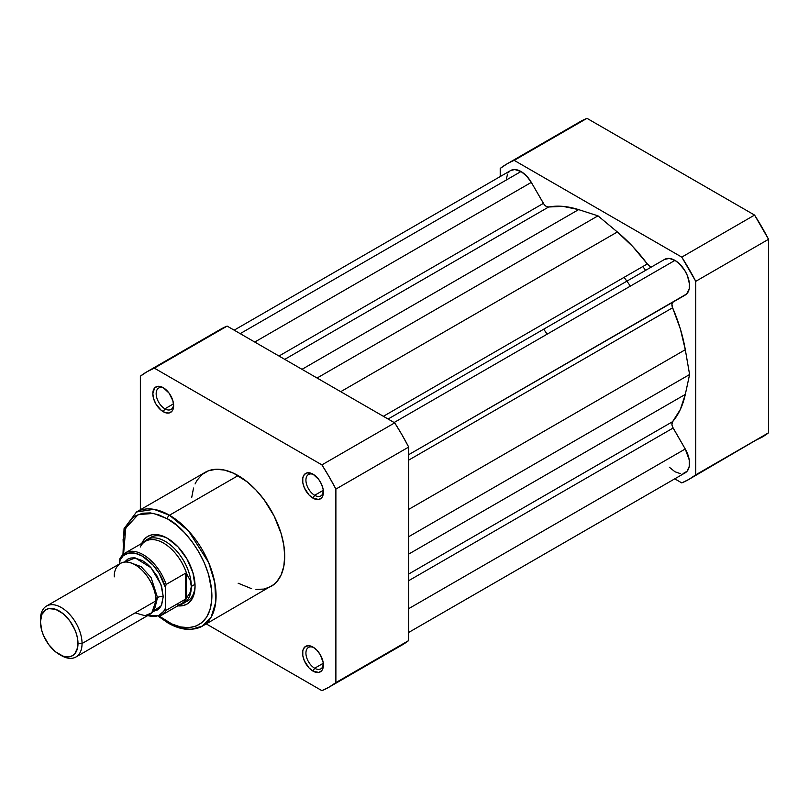 <?xml version="1.0" encoding="UTF-8"?>
<svg xmlns="http://www.w3.org/2000/svg" width="809" height="809" viewBox="0 0 809 809"><rect width="100%" height="100%" fill="white"/><g stroke="black" fill="none" stroke-linecap="round" stroke-linejoin="round"><path stroke-width="1.21" d="M645.612 270.358A117.669 67.936 -120 0 0 642.791 266.545A117.669 67.936 -120 0 1 645.612 270.358M624.063 277.356A117.669 67.936 60 0 1 626.884 281.168A117.669 67.936 -120 0 1 630.363 286.123M695.75 281.33L695.75 474.832L689.025 479.332L681.775 482.902L674.736 478.837L681.775 482.902A182.096 105.13 60 0 0 689.025 479.332L768.55 432.795L768.55 239.292L754.575 215.083L586.99 118.336L579.74 121.906A182.096 105.13 -120 0 1 586.99 118.336L754.575 215.083L681.775 257.12L695.75 281.33L768.55 239.292L768.55 432.795L695.75 474.832L695.75 281.33L768.55 239.292A182.096 105.13 -120 0 0 754.575 215.083L681.775 257.12L514.19 160.364L681.775 257.12A182.096 105.13 60 0 1 695.75 281.33M506.93 163.934A182.096 105.13 60 0 0 500.215 168.434L500.215 176.554L500.215 168.434L506.93 163.934L586.99 118.336L514.19 160.364A182.096 105.13 60 0 0 506.93 163.934L579.74 121.906M754.575 440.865L761.835 437.295A182.096 105.13 -120 0 0 768.55 432.795L695.75 474.832A182.096 105.13 60 0 1 689.025 479.332M408.687 454.698L685.243 295.032A20.589 11.892 -120 0 0 688.398 278.529A20.589 11.892 -120 0 0 674.949 260.387L394.125 422.51L674.949 260.387A20.589 11.892 -120 0 0 664.644 259.365L388.098 419.032L664.644 259.365L669.377 258.445L674.949 260.387L679.176 263.552L684.727 270.388L687.438 275.768L689.44 283.919L689.228 288.722L686.639 293.97L408.687 454.698L673.128 302.02A5.885 3.398 -120 0 0 672.603 307.764L408.687 460.129L672.603 307.764L680.329 328.848L685.304 349.7A126.497 73.032 -120 0 0 672.603 307.764L671.925 304.245L673.128 302.02L408.687 454.698M510.691 170.507L514.787 169.536L521.016 171.518L526.588 176.008L531.311 182.379L254.754 342.045L531.311 182.379A20.589 11.892 -120 0 0 521.016 171.518L240.192 333.642L521.016 171.518A20.589 11.892 -120 0 0 510.722 170.497L234.165 330.163M531.311 182.379L543.426 203.362L278.984 356.031L543.426 203.362A5.885 3.398 -120 0 0 548.664 206.993L284.748 359.368L548.664 206.993L563.054 206.386L578.617 209.622A126.497 73.032 -120 0 0 548.664 206.993L545.944 206.204L543.972 204.202L531.311 182.379M302 369.329L578.617 209.622L597.982 215.841L317.067 378.025L597.982 215.841L617.338 231.981L597.982 215.841L578.617 209.622L302 369.329M340.72 391.677L617.338 231.981L340.72 391.677M652.539 266.353L650.011 266.282L647.301 263.946L383.385 416.311L647.301 263.946A126.497 73.032 -120 0 0 617.338 231.981L632.901 246.715L647.301 263.946A5.885 3.398 -120 0 0 652.509 266.373M408.687 509.397L685.304 349.7L689.592 374.527L408.687 536.711L689.592 374.527L685.304 394.408L689.592 374.527L685.304 349.7L408.687 509.397M408.687 554.104L685.304 394.408L408.687 554.104M672.603 421.661A126.497 73.032 -120 0 0 685.304 394.408L680.329 409.506L672.603 421.661A5.885 3.398 -120 0 0 673.128 428.022L408.687 580.69L673.128 428.022L685.243 448.995L672.673 427.122L671.925 424.412L672.603 421.661L408.687 574.036L672.603 421.661M408.687 608.661L685.243 448.995L408.687 608.661M408.687 632.446L685.243 472.78A20.589 11.892 -120 0 0 685.243 448.995L689.228 459.906L689.228 466.469L687.053 471.273L683.039 473.589M506.525 178.314L507.567 174.127M508.527 172.469L509.761 171.164M680.521 473.69L674.949 471.758L669.377 467.258M313.872 647.635A12.357 7.129 -120 0 0 305.933 653.561A12.357 7.129 -120 0 0 314.661 668.234L313.002 671.116A14.714 8.495 60 0 1 302.596 653.096A14.714 8.495 60 0 1 313.002 647.089L309.018 645.713L305.65 646.361L303.395 648.96L302.799 650.871L302.799 655.553L304.356 660.781L309.018 667.9L313.002 671.116L318.776 672.421L321.648 670.772L322.609 669.245L323.206 662.652L320.354 654.855L316.986 650.305L313.002 647.089A14.714 8.495 60 0 1 323.398 665.109A14.714 8.495 60 0 1 313.002 671.116L314.661 668.234A12.357 7.129 60 0 1 306.591 657.343A12.357 7.129 60 0 1 308.492 647.443A12.357 7.129 60 0 1 313.872 647.635M164.096 388.229A12.357 7.129 -120 0 0 156.167 394.155A12.357 7.129 -120 0 0 164.894 408.818L163.236 411.7A14.714 8.495 60 0 1 152.83 393.69A14.714 8.495 60 0 1 163.236 387.683L157.452 386.368L154.58 388.027L152.83 393.69L153.619 398.746L155.874 403.944L161.203 410.305L165.258 412.641L169.01 413.015L171.882 411.356L172.843 409.839L173.632 405.703L172.843 400.647L169.01 393.043L163.236 387.683A14.714 8.495 60 0 1 173.632 405.703A14.714 8.495 60 0 1 163.236 411.7L164.894 408.818A12.357 7.129 60 0 1 156.825 397.937A12.357 7.129 60 0 1 158.716 388.037A12.357 7.129 60 0 1 164.096 388.229M313.872 474.701A12.357 7.129 -120 0 0 305.933 480.627A12.357 7.129 -120 0 0 314.661 495.29L313.002 498.172A14.714 8.495 60 0 1 302.596 480.162A14.714 8.495 60 0 1 313.002 474.155L307.228 472.84L304.356 474.499L302.799 477.927L302.799 482.619L304.356 487.847L309.018 494.956L313.002 498.172L318.776 499.487L321.648 497.828L322.609 496.311L323.206 489.708L321.648 484.48L318.776 479.515L313.002 474.155A14.714 8.495 60 0 1 323.398 492.165A14.714 8.495 60 0 1 313.002 498.172L314.661 495.29A12.357 7.129 60 0 1 306.591 484.399A12.357 7.129 60 0 1 308.492 474.499A12.357 7.129 60 0 1 313.872 474.701M150.666 537.429A36.769 21.226 60 0 1 168.242 538.784A36.769 21.226 -120 0 0 148.896 538.673M167.392 538.288L161.992 535.78L156.804 534.607L152.021 534.8L147.825 536.347L144.386 539.199L141.757 543.426A39.125 22.591 60 0 1 167.392 538.288L167.392 538.288A39.125 22.591 60 0 1 195.06 586.201L192.957 572.762L186.95 558.938L177.98 546.833L167.392 538.288M255.947 589.397L264.007 589.083L271.066 586.464A65.893 38.043 -120 0 0 281.168 533.667A65.893 38.043 -120 0 0 238.119 475.591L169.475 515.232A65.893 38.043 60 0 1 212.524 573.298A65.893 38.043 60 0 1 202.422 626.095L211.098 617.247L215.73 602.24L214.83 582.885L208.702 562.649L188.598 531.017L169.475 515.232A2.943 1.699 120 0 0 167.392 518.832C180.417 524.283 211.301 557.532 211.907 595.93C211.301 633.629 180.417 631.212 167.392 621.636A2.943 1.699 120 0 0 167.999 622.981A2.943 1.699 -60 0 1 167.392 621.636L158.706 615.629M323.287 490.315L314.661 495.29L323.287 490.315M173.52 403.843L164.894 408.818L173.52 403.843M323.287 663.249L314.661 668.234L323.287 663.249M202.422 626.095A65.893 38.043 60 0 1 169.475 622.839A2.943 1.699 -60 0 1 167.999 622.981C175.947 627.562 183.572 629.705 190.904 629.402L202.422 626.095L274.14 584.331L276.86 581.661L281.168 574.845L283.817 566.28L284.707 556.299L283.817 545.286L281.168 533.667L274.14 516.061L264.007 499.608L255.947 489.981L247.21 481.881L233.548 473.214L224.589 470.1L216.155 469.271L208.56 470.747L202.098 474.468L197.022 480.313L195.07 483.954M408.687 640.566L408.687 447.053L401.972 434.797L394.711 422.854L227.127 326.098L219.876 329.668A182.096 105.13 -120 0 1 227.127 326.098L154.327 368.135L321.911 464.882L329.162 476.835L335.887 489.091L335.887 682.594L329.162 687.094L321.911 690.664L206.244 623.891L321.911 690.664A182.096 105.13 60 0 0 329.162 687.094A182.096 105.13 60 0 0 335.887 682.594L335.887 489.091L408.687 447.053L408.687 640.566L335.887 682.594L408.687 640.566L401.972 645.066A182.096 105.13 -120 0 0 408.687 640.566M394.711 648.636L401.972 645.066L329.162 687.094M147.066 371.705A182.096 105.13 60 0 0 140.351 376.205L140.351 509.751L140.351 376.205L147.066 371.705L154.327 368.135L321.911 464.882L394.711 422.854L227.127 326.098L154.327 368.135A182.096 105.13 60 0 0 147.066 371.705L219.876 329.668M193.533 488.039L191.743 497.353M238.119 583.198L251.639 588.699M122.958 554.63L124.06 528.651L136.529 511.966A65.893 38.043 60 0 1 169.475 515.232L238.119 475.591A65.893 38.043 -120 0 0 205.173 472.335L136.529 511.966L153.943 509.336L169.475 515.232A2.943 1.699 -60 0 0 167.392 518.832L176.079 524.829L184.432 532.575L192.127 541.767L198.872 552.062L204.404 563.044L208.52 574.309L211.695 590.772L211.695 600.844L209.986 609.743L206.649 617.125L201.805 622.708L195.636 626.267L188.376 627.683L180.316 626.884L171.751 623.901L159.464 616.236M123.737 555.055L123.089 539.613L124.798 530.714L128.135 523.332L132.979 517.76L135.912 515.707L142.657 513.209L150.353 512.906L158.706 514.807L167.392 518.832L153.69 513.412L138.157 514.595L125.749 528.014L123.585 554.094M177.788 605.84L182.763 605.668L186.95 604.111L190.398 601.259L192.957 597.214L194.524 592.127L195.06 586.201A39.125 22.591 60 0 1 177.788 605.84M185.473 602.027A36.769 21.226 -120 0 0 195.05 585.22A36.769 21.226 60 0 1 187.445 601.117M323.367 664.088A12.357 7.129 60 0 1 320.839 668.841A12.357 7.129 60 0 1 314.661 668.234A12.357 7.129 -120 0 0 323.367 664.088M173.591 404.672A12.357 7.129 60 0 1 171.073 409.435A12.357 7.129 60 0 1 164.894 408.818A12.357 7.129 -120 0 0 173.591 404.672M323.367 491.144A12.357 7.129 60 0 1 320.839 495.907A12.357 7.129 60 0 1 314.661 495.29A12.357 7.129 -120 0 0 323.367 491.144M394.711 422.854L321.911 464.882A182.096 105.13 60 0 1 335.887 489.091L408.687 447.053A182.096 105.13 -120 0 0 394.711 422.854M135.154 612.868L144.942 615.689L151.789 612.868L155.955 600.854C156.784 594.312 150.545 574.046 135.154 564.824C119.752 556.268 113.513 569.324 114.352 576.837M155.904 599.236A5.976 3.448 180 0 1 157.512 597.558L155.288 606.487L157.512 597.558A5.976 3.448 0 0 0 155.904 599.236M129.946 562.589L141.09 566.613L151.081 577.545L157.512 597.558L151.081 577.545L141.09 566.613L129.946 562.589M75.955 656.989L149.857 614.324A29.417 16.989 -120 0 0 155.955 600.854L82.053 643.519A29.417 16.989 60 0 1 75.955 656.989A29.417 16.989 60 0 1 60.21 654.906M59.229 654.36L61.251 655.533A29.417 16.989 -120 0 0 82.053 643.519L77.998 643.519A26.555 15.331 60 0 1 59.229 654.36A26.555 15.331 60 0 1 40.45 621.838L41.876 614.375L45.951 609.683L48.793 608.631L55.558 609.298L62.89 613.535L69.655 620.675L74.832 629.645L76.572 634.398L77.644 639.08L77.644 647.544L74.832 653.743L72.497 655.674L69.655 656.726L66.409 656.857L62.89 656.059L55.558 651.832L48.793 644.682L43.615 635.712L41.876 630.959L40.45 621.838A26.555 15.331 60 0 1 59.229 610.997A26.555 15.331 60 0 1 77.998 643.519L82.053 643.519A29.417 16.989 -120 0 0 61.251 607.488A29.417 16.989 -120 0 0 40.45 619.502A29.417 16.989 60 0 1 46.538 606.032A29.417 16.989 60 0 1 69.21 613.92A29.417 16.989 60 0 1 82.053 643.519L155.955 600.854A29.417 16.989 -120 0 0 143.112 571.255A29.417 16.989 -120 0 0 120.44 563.367L46.538 606.032M124.535 562.063L135.285 557.957L150.99 567.696L160.89 584.24L163.236 596.648A5.976 3.448 0 0 0 157.512 597.558A5.976 3.448 180 0 1 163.236 596.648L161.648 586.545L157.138 576.15L150.393 567.048L146.49 563.428L142.435 560.627L134.466 557.856L130.876 557.998L127.721 559.171L124.535 562.063M140.25 547.015A36.041 20.801 60 0 1 142.202 544.032A36.041 20.801 60 0 1 165.683 544.427A36.041 20.801 60 0 1 186.869 574.248L190.186 580.275L191.318 586.444L195.009 584.31L191.318 586.444A36.769 21.226 60 0 1 183.694 603.281A36.769 21.226 60 0 1 179.669 604.758A36.769 21.226 -120 0 0 191.318 586.444L190.186 580.275L186.222 573.207L186.222 598.609L190.186 592.37L191.318 586.444L190.186 592.37L186.222 598.609L186.222 573.207L185.494 573.257L185.494 599.156L186.222 598.609L185.494 599.156L185.494 573.257L166.148 584.422L165.309 587.263L165.309 608.439L163.701 611.311L159.12 615.224L156.248 616.195L153.063 616.458L147.784 615.518A34.858 20.124 60 0 0 165.309 608.439L166.148 610.32L185.494 599.156L166.148 610.32A36.041 20.801 60 0 1 161.284 615.376L181.519 603.686A36.041 20.801 -120 0 0 186.869 597.699A36.041 20.801 60 0 1 177.484 605.152M120.025 558.412L125.243 552.951A36.041 20.801 60 0 1 166.148 584.422L185.494 573.257L186.869 574.248A36.041 20.801 -120 0 0 145.478 541.272L125.243 552.951A36.041 20.801 60 0 0 120.379 558.008L119.55 563.883L119.55 560.849L123.241 555.702L128.621 553.093L135.204 553.255L142.435 556.177L153.063 565.107L159.12 573.328L165.309 587.263L165.309 608.439L166.148 610.32A36.041 20.801 -120 0 1 160.455 615.801M153.043 611.432L157.138 610.117L159.727 607.974L161.648 604.93L163.236 596.648L161.284 605.678L153.043 611.432M191.318 586.444A36.769 21.226 -120 0 0 172.813 547.015A36.769 21.226 -120 0 0 143.638 542.333A36.769 21.226 60 0 1 146.925 539.583A36.769 21.226 60 0 1 175.26 549.442A36.769 21.226 60 0 1 191.318 586.444M543.688 329.202A117.669 67.936 60 0 1 547.157 334.168M119.914 558.655L119.55 560.849A34.858 20.124 60 0 1 142.435 556.177A34.858 20.124 60 0 1 165.309 587.263L166.148 584.422A36.041 20.801 -120 0 0 126.062 552.517M388.098 419.032L664.644 259.365M167.999 622.981L158.685 616.509M147.268 615.821L161.284 615.376"/></g></svg>
